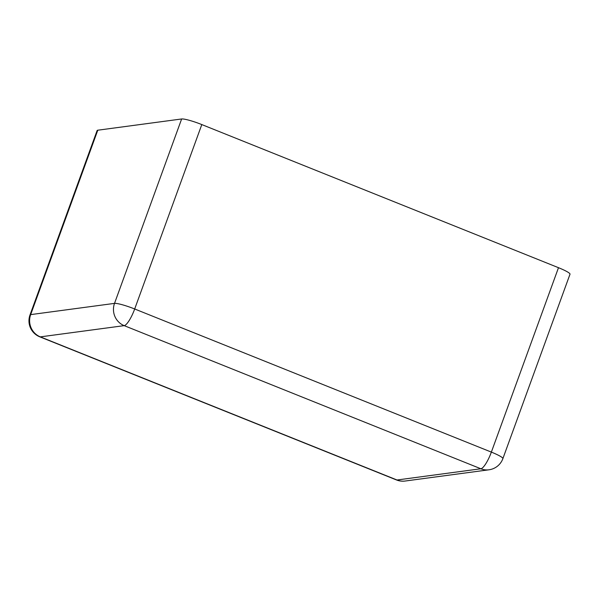 <?xml version="1.0" encoding="UTF-8"?>
<svg xmlns="http://www.w3.org/2000/svg" width="600" height="600" viewBox="0 0 600 600"><rect width="100%" height="100%" fill="white"/><g stroke="black" fill="none" stroke-linecap="round" stroke-linejoin="round"><path stroke-width="0.9" d="M502.882 458.618L570 274.207A17.212 2.25 -160 0 0 558.487 267.697L201.803 124.575L134.685 308.985L491.362 452.107A17.212 2.25 20 0 1 502.882 458.618A17.212 17.212 0 0 1 488.993 469.793L405.143 481.028A17.212 16.56 82.4 0 1 397.02 480L40.335 336.877L124.192 325.642L480.87 468.765L397.02 480A17.212 4.125 111.9 0 1 396.442 479.94A17.212 17.212 0 0 0 405.143 481.028M181.635 118.972L97.785 130.208A17.212 2.25 -160 0 0 97.118 130.545L30 314.955A17.212 2.25 20 0 1 30.668 314.618L114.517 303.382A17.212 2.25 20 0 1 134.685 308.985A17.212 4.125 -68.1 0 1 124.192 325.642A17.212 16.56 -97.6 0 1 114.517 303.382L181.635 118.972A17.212 2.25 20 0 1 201.803 124.575M558.487 267.697L491.362 452.107A17.212 4.125 -68.1 0 1 480.87 468.765A17.212 16.56 82.4 0 0 488.993 469.793M97.785 130.208L30.668 314.618A17.212 16.56 -97.6 0 0 40.335 336.877A17.212 4.125 111.9 0 1 39.765 336.817L396.442 479.94M30 314.955A17.212 17.212 0 0 0 39.765 336.817"/></g></svg>
